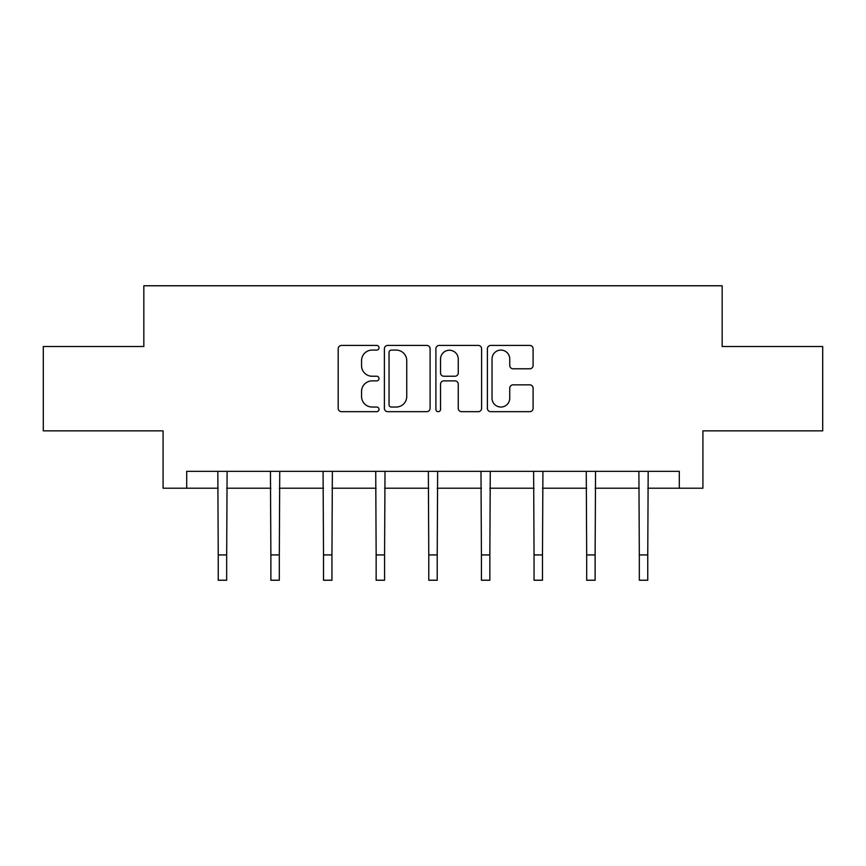 <?xml version="1.0" encoding="UTF-8"?>
<svg xmlns="http://www.w3.org/2000/svg" width="866" height="866" viewBox="0 0 866 866"><rect width="100%" height="100%" fill="white"/><g stroke="black" fill="none" stroke-linecap="round" stroke-linejoin="round"><path stroke-width="1.3" d="M379.016 347.764A2.317 2.317 0 0 0 376.699 345.437L341.507 345.437A3.312 3.312 0 0 0 338.195 348.749L338.195 408.362A3.312 3.312 0 0 0 341.507 411.675L376.699 411.675A2.317 2.317 0 0 0 379.016 409.358A2.317 2.317 0 0 0 376.699 407.042L372.142 407.042A10.598 10.598 0 0 1 361.544 396.444L361.544 391.475A10.598 10.598 0 0 1 372.142 380.878L376.699 380.878A2.317 2.317 0 0 0 379.016 378.561A2.317 2.317 0 0 0 376.699 376.245L372.142 376.245A10.598 10.598 0 0 1 361.544 365.647L361.544 360.678A10.598 10.598 0 0 1 372.142 350.08L376.699 350.08A2.317 2.317 0 0 0 379.016 347.764M529.786 368.786A3.312 3.312 0 0 0 533.099 365.474L533.099 348.749A3.312 3.312 0 0 0 529.786 345.437L490.708 345.437A3.312 3.312 0 0 0 487.396 348.749L487.396 408.362A3.312 3.312 0 0 0 490.708 411.675L529.786 411.675A3.312 3.312 0 0 0 533.099 408.362L533.099 388.163A3.312 3.312 0 0 0 529.786 384.85L513.062 384.85A3.312 3.312 0 0 0 509.749 388.163L509.749 398.187A8.855 8.855 0 0 1 500.894 407.042A8.855 8.855 0 0 1 492.029 398.187L492.029 358.935A8.855 8.855 0 0 1 500.894 350.08A8.855 8.855 0 0 1 509.749 358.935L509.749 365.474A3.312 3.312 0 0 0 513.062 368.786L529.786 368.786M186.699 488.218L186.699 471.342L679.301 471.342L679.301 488.218L702.921 488.218L702.921 430.857L822.7 430.857L822.7 346.508L722.157 346.508L722.157 285.769L143.843 285.769L143.843 346.508L43.3 346.508L43.3 430.857L163.079 430.857L163.079 488.218L218.243 488.218M430.099 348.749A3.312 3.312 0 0 0 426.786 345.437L387.708 345.437A3.312 3.312 0 0 0 384.396 348.749L384.396 408.362A3.312 3.312 0 0 0 387.708 411.675L426.786 411.675A3.312 3.312 0 0 0 430.099 408.362L430.099 348.749M439.214 345.437L478.292 345.437A3.312 3.312 0 0 1 481.604 348.749L481.604 408.362A3.312 3.312 0 0 1 478.292 411.675L461.567 411.675A3.312 3.312 0 0 1 458.255 408.362L458.255 384.19A3.312 3.312 0 0 0 454.942 380.878L443.847 380.878A3.312 3.312 0 0 0 440.534 384.19L440.534 409.358A2.317 2.317 0 0 1 438.218 411.675A2.317 2.317 0 0 1 435.901 409.358L435.901 348.749A3.312 3.312 0 0 1 439.214 345.437M226.675 488.218L270.874 488.218M279.317 488.218L323.516 488.218M331.949 488.218L376.147 488.218M384.58 488.218L428.778 488.218M437.222 488.218L481.42 488.218M489.853 488.218L534.051 488.218M542.484 488.218L586.683 488.218M595.126 488.218L639.325 488.218M647.757 488.218L679.301 488.218M391.356 350.08A2.317 2.317 0 0 0 389.04 352.397L389.04 404.725A2.317 2.317 0 0 0 391.356 407.042L396.152 407.042A10.598 10.598 0 0 0 406.749 396.444L406.749 360.678A10.598 10.598 0 0 0 396.152 350.08L391.356 350.08M458.255 359.098A8.855 8.855 0 0 0 449.389 350.243A8.855 8.855 0 0 0 440.534 359.098L440.534 372.932A3.312 3.312 0 0 0 443.847 376.245L454.942 376.245A3.312 3.312 0 0 0 458.255 372.932L458.255 359.098M217.821 471.342L218.243 554.922L226.675 554.922L227.109 471.342M218.243 554.922L218.243 580.231L226.675 580.231L226.675 554.922M270.452 471.342L270.874 554.922L279.317 554.922L279.74 471.342M270.874 554.922L270.874 580.231L279.317 580.231L279.317 554.922M323.083 471.342L323.516 554.922L331.949 554.922L332.371 471.342M323.516 554.922L323.516 580.231L331.949 580.231L331.949 554.922M375.725 471.342L376.147 554.922L384.58 554.922L385.013 471.342M376.147 554.922L376.147 580.231L384.58 580.231L384.58 554.922M428.356 471.342L428.778 554.922L437.222 554.922L437.644 471.342M428.778 554.922L428.778 580.231L437.222 580.231L437.222 554.922M480.987 471.342L481.42 554.922L489.853 554.922L490.275 471.342M481.42 554.922L481.42 580.231L489.853 580.231L489.853 554.922M533.629 471.342L534.051 554.922L542.484 554.922L542.917 471.342M534.051 554.922L534.051 580.231L542.484 580.231L542.484 554.922M586.26 471.342L586.683 554.922L595.126 554.922L595.548 471.342M586.683 554.922L586.683 580.231L595.126 580.231L595.126 554.922M638.892 471.342L639.325 554.922L647.757 554.922L648.179 471.342M639.325 554.922L639.325 580.231L647.757 580.231L647.757 554.922"/></g></svg>
